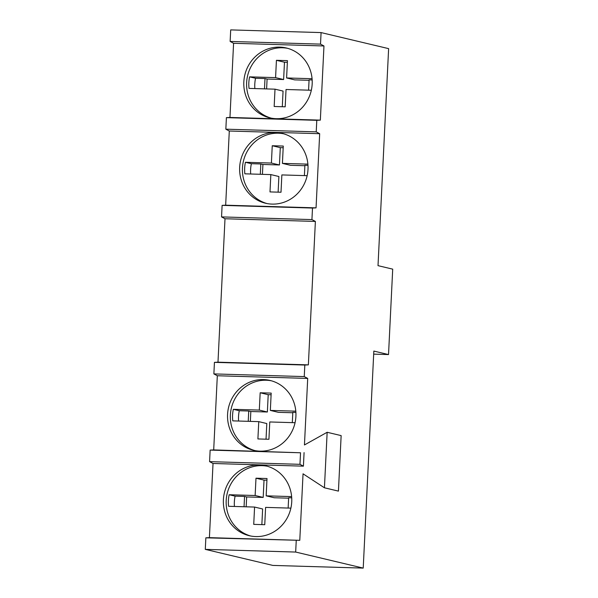 <?xml version="1.0" encoding="UTF-8"?>
<svg xmlns="http://www.w3.org/2000/svg" width="598" height="598" viewBox="0 0 598 598"><rect width="100%" height="100%" fill="white"/><g stroke="black" fill="none" stroke-linecap="round" stroke-linejoin="round"><path stroke-width="0.9" d="M321.081 32.584L230.701 29.9L230.133 41.441L233.586 43.288L229.953 117.455L226.403 117.634L225.842 129.175L229.296 131.014L225.663 205.189L222.112 205.368L221.552 216.91L225.005 218.748L217.986 362.179L214.435 362.358L213.875 373.907L217.321 375.746L213.695 449.913L210.145 450.092L209.584 461.641L213.03 463.48L209.405 537.647L205.854 537.826L205.293 549.368L272.838 565.416L363.218 568.1L373.832 351.078L388.528 354.569L392.707 269.145L378.011 265.654L388.625 48.632L321.081 32.584L320.513 44.125L323.966 45.971L320.341 120.138L316.791 120.318L316.222 131.859L319.676 133.705L316.05 207.872L312.5 208.052L311.932 219.593L315.385 221.432L308.366 364.87L304.823 365.042L304.255 376.591L307.708 378.429L304.449 444.957L327.151 432.279L341.144 435.606L338.431 491.115L324.43 487.789L327.151 432.279M260.309 174.287L260.818 163.972L251.377 163.695L245.427 162.282A33.578 31.918 -76.6 0 0 244.859 173.824L270.834 174.594L269.99 191.913L281.008 192.242L281.86 174.922L307.148 175.677M283.19 147.736L280.298 147.646L279.445 164.966L262.918 164.472L262.432 174.347M262.918 164.472L260.818 163.972M307.985 165.377L304.905 165.287L304.397 175.595M279.445 164.966L271.402 163.052L245.427 162.282M280.298 147.646L272.247 145.74L271.402 163.052M307.888 164.136L282.42 163.381L283.265 146.062L272.247 145.74M271.103 394.77L268.21 394.687L267.366 412L250.831 411.514L250.353 421.381M267.366 412L259.315 410.086L233.34 409.316A33.578 31.918 -76.6 0 0 232.779 420.865L258.755 421.635L266.805 423.548L266.035 439.194M292.803 412.755L278.391 412.328L270.341 410.415L271.186 393.103L260.167 392.774L259.315 410.086M295.808 411.17L270.341 410.415M295.898 412.411L292.826 412.321L292.317 422.629M258.755 421.635L257.902 438.947L268.928 439.276L269.773 421.964L295.061 422.711M248.23 421.321L248.731 411.013L239.29 410.729L233.34 409.316M250.831 411.514L248.731 411.013M268.21 394.687L260.167 392.774M287.361 62.312L284.476 62.222L283.624 79.541L267.097 79.048L266.611 88.923M283.624 79.541L275.581 77.628L249.605 76.858A33.578 31.918 -76.6 0 0 249.037 88.399L275.013 89.169L283.063 91.083L282.293 106.728M309.061 80.296L294.65 79.87L286.599 77.957L287.444 60.637L276.426 60.316L275.581 77.628M312.066 78.712L286.599 77.957M312.156 79.953L309.084 79.863L308.575 90.171M275.013 89.169L274.168 106.489L285.186 106.818L286.038 89.498L311.319 90.253M264.488 88.863L264.996 78.547L255.555 78.271L249.605 76.858M267.097 79.048L264.996 78.547M284.476 62.222L276.426 60.316M266.925 480.194L264.032 480.112L263.187 497.424L246.653 496.938L246.174 506.805M263.187 497.424L255.137 495.51L229.161 494.74A33.578 31.918 -76.6 0 0 228.6 506.289L254.576 507.059L262.627 508.973L261.857 524.61M288.625 498.179L274.213 497.753L266.162 495.839L267.007 478.527L255.989 478.198L255.137 495.51M291.63 496.594L266.162 495.839M291.719 497.835L288.647 497.745L288.139 508.053M254.576 507.059L253.731 524.371L264.75 524.7L265.594 507.388L290.882 508.136M244.051 506.745L244.552 496.437L235.111 496.153L229.161 494.74M246.653 496.938L244.552 496.437M264.032 480.112L255.989 478.198M263.494 379.573A35.895 34.116 103.4 0 1 270.042 380.44A35.895 34.116 103.4 0 1 295.584 419.833A35.895 34.116 103.4 0 1 259.995 451.146A35.895 34.116 103.4 0 1 253.447 450.279A35.895 34.116 103.4 0 1 227.905 410.886A35.895 34.116 103.4 0 1 263.494 379.573M271.432 380.799A35.895 34.116 -76.6 0 0 266.297 380.238A35.895 34.116 -76.6 0 0 230.821 410.804A35.895 34.116 -76.6 0 0 254.86 450.586M275.581 132.539A35.895 34.116 103.4 0 1 282.121 133.399A35.895 34.116 103.4 0 1 307.671 172.792A35.895 34.116 103.4 0 1 272.075 204.105A35.895 34.116 103.4 0 1 265.534 203.245A35.895 34.116 103.4 0 1 239.992 163.852A35.895 34.116 103.4 0 1 275.581 132.539M283.519 133.765A35.895 34.116 -76.6 0 0 278.376 133.204A35.895 34.116 -76.6 0 0 242.9 163.77A35.895 34.116 -76.6 0 0 266.94 203.544M279.759 47.115A35.895 34.116 103.4 0 1 286.3 47.975A35.895 34.116 103.4 0 1 311.85 87.368A35.895 34.116 103.4 0 1 276.254 118.688A35.895 34.116 103.4 0 1 269.713 117.821A35.895 34.116 103.4 0 1 244.163 78.428A35.895 34.116 103.4 0 1 279.759 47.115M287.698 48.341A35.895 34.116 -76.6 0 0 282.555 47.78A35.895 34.116 -76.6 0 0 247.079 78.345A35.895 34.116 -76.6 0 0 271.118 118.12M259.315 464.997A35.895 34.116 103.4 0 1 265.863 465.864A35.895 34.116 103.4 0 1 291.405 505.258A35.895 34.116 103.4 0 1 255.817 536.57A35.895 34.116 103.4 0 1 249.276 535.703A35.895 34.116 103.4 0 1 223.727 496.31A35.895 34.116 103.4 0 1 259.315 464.997M267.254 466.223A35.895 34.116 -76.6 0 0 262.118 465.663A35.895 34.116 -76.6 0 0 226.642 496.228A35.895 34.116 -76.6 0 0 250.682 536.01M205.854 537.826L299.785 540.33L303.044 473.81L324.43 487.789M373.683 354.128L388.528 354.569M304.883 165.721L290.471 165.295L282.42 163.381M270.834 174.594L278.885 176.507L278.122 192.152M235.111 496.153A33.578 31.918 -76.6 0 0 234.423 506.461M255.555 78.271A33.578 31.918 -76.6 0 0 254.868 88.571M239.29 410.729A33.578 31.918 -76.6 0 0 238.602 421.037M251.377 163.695A33.578 31.918 -76.6 0 0 250.689 173.996M296.242 540.51L295.674 552.051L363.218 568.1M205.293 549.368L295.674 552.051M299.785 540.33L209.405 537.647M213.03 463.48L303.418 466.163L299.964 464.325L209.584 461.641M210.145 450.092L300.532 452.776L299.964 464.325M213.695 449.913L300.532 452.776M217.321 375.746L307.708 378.429M213.875 373.907L304.255 376.591M214.435 362.358L304.823 365.042M308.366 364.87L217.986 362.179M225.005 218.748L315.385 221.432M221.552 216.91L311.932 219.593M222.112 205.368L312.5 208.052M316.05 207.872L225.663 205.189M229.296 131.014L319.676 133.705M225.842 129.175L316.222 131.859M226.403 117.634L316.791 120.318M320.341 120.138L229.953 117.455M233.586 43.288L323.966 45.971M230.133 41.441L320.513 44.125M304.076 452.596L303.418 466.163"/></g></svg>
